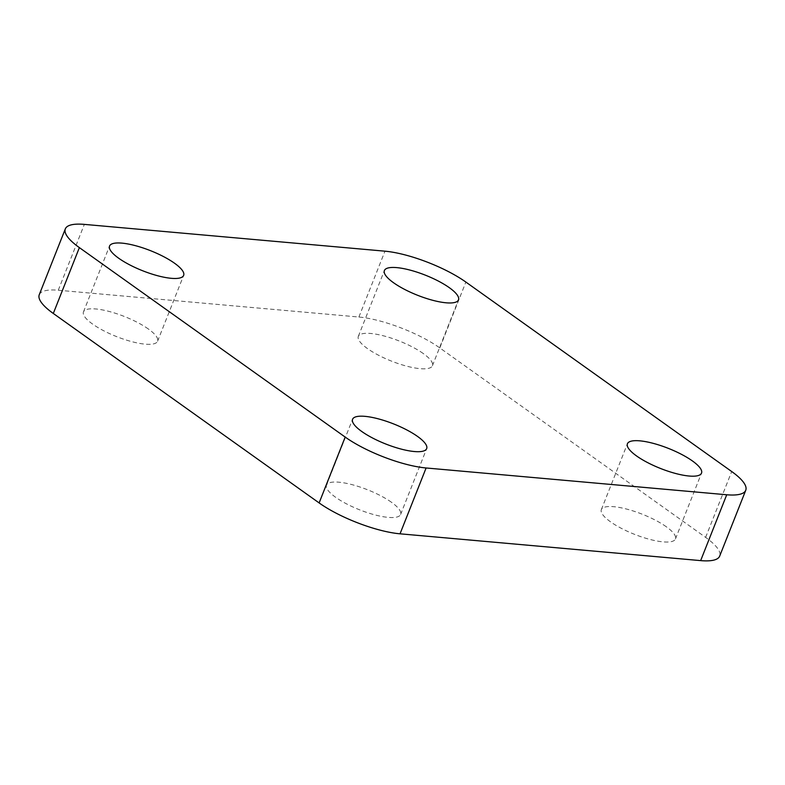 <?xml version="1.0" encoding="UTF-8"?>
<svg xmlns="http://www.w3.org/2000/svg" width="785" height="785" viewBox="0 0 785 785"><rect width="100%" height="100%" fill="white"/><g stroke="black" fill="none" stroke-linecap="round" stroke-linejoin="round"><path stroke-width="0.59" stroke-dasharray="3.92 2.94" d="M391.47 502.272A39.849 10.784 21.6 0 0 352.239 484.698A39.849 10.784 21.6 0 0 326.511 485.12A39.849 10.784 21.6 0 0 335.646 497.298A39.849 10.784 21.6 0 0 374.877 514.881A39.849 10.784 21.6 0 0 400.605 514.46A39.849 10.784 21.6 0 0 391.47 502.272M666.318 526.774A39.849 10.784 21.6 0 0 627.087 509.19A39.849 10.784 21.6 0 0 601.349 509.612A39.849 10.784 21.6 0 0 610.494 521.799A39.849 10.784 21.6 0 0 649.725 539.373A39.849 10.784 21.6 0 0 675.453 538.952A39.849 10.784 21.6 0 0 666.318 526.774M148.444 329.052A39.849 10.784 21.6 0 0 109.203 311.468A39.849 10.784 21.6 0 0 83.475 311.9A39.849 10.784 21.6 0 0 92.61 324.077A39.849 10.784 21.6 0 0 131.841 341.661A39.849 10.784 21.6 0 0 157.579 341.23A39.849 10.784 21.6 0 0 148.444 329.052M423.282 353.544A39.849 10.784 21.6 0 0 384.051 335.97A39.849 10.784 21.6 0 0 358.323 336.392A39.849 10.784 21.6 0 0 367.459 348.569A39.849 10.784 21.6 0 0 406.689 366.153A39.849 10.784 21.6 0 0 432.417 365.731A39.849 10.784 21.6 0 0 423.282 353.544M39.25 294.728A61.308 16.593 -158.4 0 1 58.276 290.234L358.892 317.022A61.308 16.593 -158.4 0 1 439.806 347.922L705.627 537.382A61.308 16.593 -158.4 0 1 719.678 556.114M58.276 290.234L84.348 224.382M358.892 317.022L384.964 251.18M439.806 347.922L465.878 282.07M705.627 537.382L731.698 471.53M326.511 485.12L352.583 419.268M601.349 509.612L627.421 443.77M83.475 311.9L109.547 246.048M358.323 336.392L384.395 270.54M432.417 365.731L458.489 299.88M157.579 341.23L183.651 275.388M675.453 538.952L701.525 473.1M400.605 514.46L426.677 448.608"/><path stroke-width="1.18" d="M361.718 431.456A39.849 10.784 -158.4 0 1 352.583 419.268A39.849 10.784 -158.4 0 1 378.311 418.847A39.849 10.784 -158.4 0 1 417.541 436.431A39.849 10.784 -158.4 0 1 426.677 448.608A39.849 10.784 -158.4 0 1 400.949 449.03A39.849 10.784 -158.4 0 1 361.718 431.456M636.557 455.948A39.849 10.784 -158.4 0 1 627.421 443.77A39.849 10.784 -158.4 0 1 653.159 443.339A39.849 10.784 -158.4 0 1 692.39 460.923A39.849 10.784 -158.4 0 1 701.525 473.1A39.849 10.784 -158.4 0 1 675.797 473.532A39.849 10.784 -158.4 0 1 636.557 455.948M118.682 258.226A39.849 10.784 -158.4 0 1 109.547 246.048A39.849 10.784 -158.4 0 1 135.275 245.626A39.849 10.784 -158.4 0 1 174.505 263.201A39.849 10.784 -158.4 0 1 183.651 275.388A39.849 10.784 -158.4 0 1 157.913 275.81A39.849 10.784 -158.4 0 1 118.682 258.226M393.53 282.728A39.849 10.784 -158.4 0 1 384.395 270.54A39.849 10.784 -158.4 0 1 410.123 270.118A39.849 10.784 -158.4 0 1 449.354 287.702A39.849 10.784 -158.4 0 1 458.489 299.88A39.849 10.784 -158.4 0 1 432.761 300.302A39.849 10.784 -158.4 0 1 393.53 282.728M726.724 494.766L426.108 467.978A61.308 16.593 -158.4 0 1 345.194 437.078L79.373 247.618A61.308 16.593 -158.4 0 1 65.322 228.886A61.308 16.593 -158.4 0 1 84.348 224.382L384.964 251.18A61.308 16.593 -158.4 0 1 465.878 282.07L731.698 471.53A61.308 16.593 -158.4 0 1 745.75 490.272A61.308 16.593 -158.4 0 1 726.724 494.766L700.652 560.618L400.036 533.82A61.308 16.593 -158.4 0 1 319.122 502.93L53.301 313.47A61.308 16.593 -158.4 0 1 39.25 294.728L65.322 228.886M745.75 490.272L719.678 556.114A61.308 16.593 -158.4 0 1 700.652 560.618M400.036 533.82L426.108 467.978M319.122 502.93L345.194 437.078M53.301 313.47L79.373 247.618"/></g></svg>
